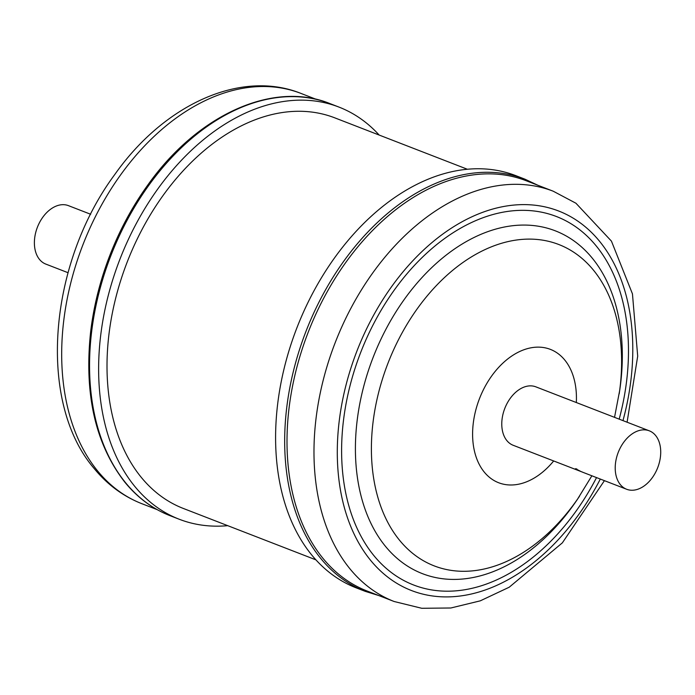 <?xml version="1.0" encoding="UTF-8"?>
<svg xmlns="http://www.w3.org/2000/svg" width="695" height="695" viewBox="0 0 695 695"><rect width="100%" height="100%" fill="white"/><g stroke="black" fill="none" stroke-linecap="round" stroke-linejoin="round"><path stroke-width="1.04" d="M90.671 214.268L68.466 205.659A31.336 21.154 111.2 0 0 39.632 222.348A31.336 21.154 111.2 0 0 45.809 264.091L68.023 272.701M576.798 468.925C574.669 468.717 576.164 469.629 581.263 471.67L575.477 468.682M649.295 430.822A31.336 21.154 -68.8 0 1 656.158 471.219A31.336 21.154 -68.8 0 1 626.638 489.263A31.336 21.154 -68.8 0 1 619.775 448.866A31.336 21.154 -68.8 0 1 649.295 430.822L535.854 386.846A31.336 21.154 -68.8 0 0 506.334 404.89A31.336 21.154 -68.8 0 0 513.197 445.286L582.497 472.122M335.181 576.728A221.019 149.216 111.2 0 0 356.153 587.84L365.222 591.349A221.019 149.216 -68.8 0 1 344.26 580.247A221.019 149.216 -68.8 0 1 312.75 315.191A221.019 149.216 -68.8 0 1 525.003 179.206L515.925 175.687A221.019 149.216 111.2 0 0 303.672 311.673A221.019 149.216 111.2 0 0 335.181 576.728M367.203 591.063A220.028 148.556 -68.8 0 1 346.327 580.004A220.028 148.556 -68.8 0 1 314.957 316.129A220.028 148.556 -68.8 0 1 526.263 180.761L553.229 191.212A220.028 148.556 -68.8 0 0 341.931 326.589A220.028 148.556 -68.8 0 0 373.293 590.463A220.028 148.556 -68.8 0 0 394.169 601.514L367.203 591.063M379.166 135.056A221.019 149.216 111.2 0 0 338.952 107.082A221.019 149.216 111.2 0 0 136.776 222.652A221.019 149.216 111.2 0 0 134.708 486.318A221.019 149.216 111.2 0 0 179.18 519.226A221.019 149.216 111.2 0 0 227.734 525.672M170.101 515.707A221.019 149.216 111.2 0 1 125.63 482.799A221.019 149.216 111.2 0 1 127.706 219.134A221.019 149.216 111.2 0 1 329.882 103.564C273.013 80.342 197.172 114.892 147.505 185.443A220.028 148.556 111.2 0 0 90.576 332.306C84.043 394.482 95.502 444.479 124.935 482.304C137.61 497.759 152.665 508.896 170.101 515.707L179.18 519.226M467.37 169.25L334.781 117.846A209.473 141.424 111.2 0 0 136.567 240.374A209.473 141.424 111.2 0 0 155.767 492.077A209.473 141.424 111.2 0 0 183.35 508.462L315.947 559.866M600.315 479.055A203.531 137.419 -68.8 0 1 392.162 580.308A203.531 137.419 -68.8 0 1 370.148 321.742A203.531 137.419 -68.8 0 1 577.927 221.219A203.531 137.419 -68.8 0 1 622.972 420.623M591.888 475.788L577.363 499.436A183.845 124.127 -68.8 0 1 404.968 564.418A183.845 124.127 -68.8 0 1 385.082 330.872A183.845 124.127 -68.8 0 1 572.758 240.062A183.845 124.127 -68.8 0 1 619.749 390.095L614.536 417.356M596.536 477.595A197.597 133.405 -68.8 0 1 394.873 575.069A197.597 133.405 -68.8 0 1 373.502 324.052A197.597 133.405 -68.8 0 1 575.217 226.457A197.597 133.405 -68.8 0 1 619.184 419.155M579.465 496.317A172.343 116.36 -68.8 0 1 417.86 557.234A172.343 116.36 -68.8 0 1 399.217 338.291A172.343 116.36 -68.8 0 1 575.156 253.171A172.343 116.36 -68.8 0 1 619.202 393.813M553.663 460.976A71.516 48.285 -68.8 0 1 491.886 479.159A71.516 48.285 -68.8 0 1 484.146 388.296A71.516 48.285 -68.8 0 1 557.164 352.973A71.516 48.285 -68.8 0 1 576.32 402.535M141.876 503.701C123.293 496.404 107.369 484.658 94.112 468.456C36.913 401.788 48.633 263.587 114.823 174.454C163.811 104.902 240.435 69.109 300.935 93.408A220.028 148.556 111.2 0 0 99.663 208.457A220.028 148.556 111.2 0 0 97.604 470.941A220.028 148.556 111.2 0 0 141.876 503.701L157.192 509.644M582.054 471.983L626.638 489.263M365.222 591.349L378.853 595.572M394.169 601.514L421.761 608.281L450.829 607.995L480.288 600.836L509.218 587.214L562.351 542.856L604.433 480.653M627.09 422.213L637.697 356.17L632.459 293.889L611.444 241.139L575.929 203.227L553.229 191.212M329.882 103.564L338.952 107.082M300.935 93.408L316.251 99.342M537.913 185.278L525.003 179.206"/></g></svg>
